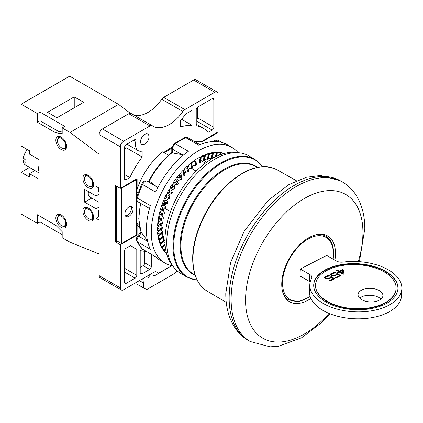 <?xml version="1.0" encoding="UTF-8"?>
<svg xmlns="http://www.w3.org/2000/svg" width="423" height="423" viewBox="0 0 423 423"><rect width="100%" height="100%" fill="white"/><g stroke="black" fill="none" stroke-linecap="round" stroke-linejoin="round"><path stroke-width="0.63" d="M166.551 252.928L164.388 251.315A58.041 33.512 120 0 0 166.281 253.229L166.985 253.366M183.598 154.955L172.457 152.93L172.457 149.176A4.605 2.66 -60 0 1 175.349 143.767A66.797 38.567 -60 0 1 185.845 137.708L198.879 145.226A66.797 38.567 -60 0 1 227.024 144.613L231.91 147.431A66.797 38.567 -60 0 0 180.441 165.33A66.797 38.567 -60 0 0 151.281 232.55A66.797 38.567 120 0 0 165.118 263.127A66.797 38.567 120 0 0 172.663 265.85M231.91 147.431A66.797 38.567 -60 0 1 238.043 152.608M224.396 153.935L223.926 153.39A58.041 33.512 120 0 0 221.319 152.708L220.446 154.712M217.623 152.306L220.811 153.263L220.415 152.555A58.041 33.512 120 0 0 217.623 152.306L216.084 156.579M213.721 152.481L217.004 153.168L216.666 152.296A58.041 33.512 120 0 0 213.721 152.481L212.394 157.092A52.975 30.588 -60 0 0 212.182 157.118M209.655 153.237L213.007 153.655L212.721 152.613A58.041 33.512 120 0 0 209.655 153.237L208.682 157.779A52.975 30.588 -60 0 0 208.354 157.864M205.467 154.559L208.142 154.961L208.867 154.718L208.618 153.512A58.041 33.512 120 0 0 205.467 154.559L204.859 158.99A52.975 30.588 -60 0 0 204.394 159.17M201.2 156.441L203.891 156.684L204.632 156.346L204.404 154.977A58.041 33.512 120 0 0 201.2 156.441L200.962 160.703A52.975 30.588 -60 0 0 200.343 161.02M196.901 158.852L199.598 158.948L200.343 158.514L200.127 156.996A58.041 33.512 120 0 0 196.901 158.852L197.044 162.908A52.975 30.588 -60 0 0 196.261 163.405M192.624 161.776L195.31 161.723L196.05 161.211L195.828 159.54A58.041 33.512 120 0 0 192.624 161.776L193.137 165.578A52.975 30.588 -60 0 0 192.201 166.287M188.409 165.176L191.074 164.991L191.804 164.394L192.544 167.989L191.566 162.585A58.041 33.512 120 0 0 188.409 165.176L189.293 168.682A52.975 30.588 -60 0 0 188.346 169.517L187.373 166.102A58.041 33.512 120 0 0 184.306 169.02L185.549 172.182A52.975 30.588 -60 0 0 184.634 173.118L183.307 170.041A58.041 33.512 120 0 0 180.362 173.256L181.948 176.053A52.975 30.588 -60 0 0 181.07 177.068L179.405 174.371A58.041 33.512 120 0 0 176.613 177.845L178.527 180.24A52.975 30.588 -60 0 0 177.702 181.33L175.714 179.04A58.041 33.512 120 0 0 173.102 182.731L175.323 184.703A52.975 30.588 -60 0 0 174.562 185.856L172.272 183.994A58.041 33.512 120 0 0 169.877 187.87L172.373 189.388A52.975 30.588 -60 0 0 171.68 190.588L169.115 189.181A58.041 33.512 120 0 0 166.958 193.195L169.713 194.247A52.975 30.588 -60 0 0 169.094 195.484L166.281 194.548A58.041 33.512 120 0 0 164.388 198.651L167.365 199.233A52.975 30.588 -60 0 0 166.831 200.491L163.801 200.031A58.041 33.512 120 0 0 162.194 204.182L165.361 204.283A52.975 30.588 -60 0 0 164.917 205.546L161.702 205.573A58.041 33.512 120 0 0 160.391 209.729L163.722 209.337A52.975 30.588 -60 0 0 163.368 210.601L160.01 211.109A58.041 33.512 120 0 0 159.011 215.222L162.458 214.355A52.975 30.588 -60 0 0 162.205 215.593L158.736 216.581A58.041 33.512 120 0 0 158.065 220.61L162.654 218.945L159.751 219.912L159.905 218.982L158.736 216.581M157.895 221.932A58.041 33.512 120 0 0 157.557 225.824L159.117 225.184L159.196 224.285L157.895 221.932L161.443 220.478A52.975 30.588 -60 0 1 161.591 219.31M157.504 227.098A58.041 33.512 120 0 0 157.504 230.821L158.932 230.244L158.932 229.388L157.504 227.098L161.084 225.195A52.975 30.588 -60 0 1 161.121 224.269M161.1 228.996A52.975 30.588 120 0 0 161.137 229.689L157.557 232.026A58.041 33.512 120 0 0 157.895 235.532L159.233 235.024L162.797 232.534L159.265 234.992M161.517 233.427A52.975 30.588 120 0 0 161.597 233.919L158.065 236.658A58.041 33.512 120 0 0 158.736 239.915L159.947 239.503L163.452 236.621L159.979 239.466M162.369 237.509A52.975 30.588 120 0 0 162.458 237.837L159.011 240.951A58.041 33.512 120 0 0 160.01 243.918L161.094 243.622L164.505 240.375L161.121 243.579M163.638 241.2A52.975 30.588 120 0 0 163.722 241.396L160.391 244.854A58.041 33.512 120 0 0 161.702 247.492L162.67 247.328L165.113 244.663M165.123 244.843L162.194 248.317A58.041 33.512 120 0 0 163.801 250.612L164.647 250.59M165.689 249.559L164.388 251.315M149.504 208.481L138.004 201.84A4.605 2.66 -60 0 1 137.322 198.07L150.355 205.594A66.797 38.567 -60 0 0 146.395 229.726A66.797 38.567 120 0 0 150.355 249.295L137.322 241.776A4.605 2.66 -60 0 1 138.681 236.224L141.499 232.719L147.479 240.713M155.749 256.909L142.26 249.004A2.305 1.861 -45.3 0 0 142.572 249.242L155.601 256.761A66.797 38.567 120 0 0 160.232 260.309L165.118 263.127M163.199 236.827L163.659 238.561L164.975 239.323M163.659 238.561A50.21 28.991 120 0 0 164.172 239.651M164.531 240.333A50.21 28.991 120 0 0 164.965 241.099M168.597 155.23L162.681 151.815A50.21 28.991 120 0 0 137.11 189.324A50.21 28.991 -60 0 0 136.46 191.381L136.46 179.611L121.475 188.261L121.475 243.553L136.46 234.902L136.46 223.127A50.21 28.991 120 0 1 136.296 222.768L139.188 224.433M136.46 223.127A50.21 28.991 120 0 0 137.11 224.433A50.21 28.991 120 0 0 139.944 228.478M161.359 228.843A49.063 28.325 120 0 0 161.565 230.271M162.131 232.999A49.063 28.325 120 0 0 162.844 235.384M164.616 250.601L162.194 248.317M163.722 241.396L165.002 242.606M162.628 247.349L160.391 244.854M162.458 237.837L164.447 240.401M161.052 243.643L159.011 240.951M161.597 233.919L163.23 235.86L163.389 236.647M159.905 239.529L159.751 238.778L158.065 236.658M161.137 229.689L162.654 231.714L162.739 232.56M159.196 235.045L159.117 234.236L157.557 232.026M161.084 225.195L162.49 227.283L162.49 228.187L158.985 230.212M158.932 230.244L162.49 228.187M212.764 158.318A50.21 28.991 120 0 0 211.881 158.324M211.109 158.355A50.21 28.991 120 0 0 208.216 158.699M205.985 159.185A50.21 28.991 120 0 0 204.351 159.656M200.343 161.322A49.063 28.325 -60 0 1 201.681 160.788M161.443 220.478L162.739 222.625L162.654 223.566L159.133 225.173L162.654 223.566M162.205 215.593L163.389 217.782L163.23 218.754L162.654 218.945M158.065 220.61L159.751 219.912M163.368 210.601L164.447 212.811L164.203 213.811L162.458 214.355M159.011 215.222L160.825 214.487L161.052 213.536L160.01 211.109M164.917 205.546L165.89 207.767L165.573 208.777L163.722 209.337M160.391 209.729L162.326 208.973L162.628 208.01L161.702 205.573M166.831 200.491L167.704 202.707L167.312 203.712L165.361 204.283M162.194 204.182L164.24 203.426L164.616 202.469L163.801 200.031M169.094 195.484L169.872 197.684L169.417 198.678L167.365 199.233M164.388 198.651L166.551 197.911L166.985 196.959L166.281 194.548M171.68 190.588L172.373 192.751L171.849 193.723L169.713 194.247M166.958 193.195L169.221 192.481L169.718 191.556L169.115 189.181M174.562 185.856L175.175 187.965L174.593 188.907L172.373 189.388M169.877 187.87L172.235 187.204L172.785 186.31L172.272 183.994M177.702 181.33L178.247 183.381L177.618 184.275L175.323 184.703M173.102 182.731L175.545 182.133L176.148 181.282L175.714 179.04M181.07 177.068L181.557 179.045L180.88 179.886L178.527 180.24M176.613 177.845L179.13 177.327L179.775 176.528L179.405 174.371M184.634 173.118L185.068 175L184.354 175.778L181.948 176.053M180.362 173.256L182.937 172.838L183.619 172.092L183.307 170.041M188.346 169.517L188.743 171.304L188.002 172.008L185.549 172.182M184.306 169.02L186.934 168.708L187.643 168.037L187.373 166.102M192.544 167.984L191.778 168.613L189.293 168.682M191.804 164.394L191.566 162.585M196.42 165.081L196.05 161.211L196.425 165.113L195.643 165.626L193.137 165.578M200.343 162.681L199.561 163.082L197.044 162.908M200.343 162.686L200.343 158.514M204.632 156.346L204.256 160.719L203.474 161.01L200.962 160.703M208.867 154.718L208.121 159.244L204.859 158.99M213.007 153.655L211.902 158.281L208.682 157.779M214.086 157.594L212.394 157.092M221.319 152.708L223.793 153.776M191.074 164.991L191.778 168.613L196.156 171.141M136.46 191.381A50.21 28.991 120 0 0 136.296 191.931L138.067 192.951M204.246 160.766L206.699 162.183M165.504 208.793L170.485 211.669M201.427 160.883L205.361 163.156M238.884 152.772A66.797 38.567 -60 0 0 190.17 177.649A66.797 38.567 -60 0 0 164.965 240.449A66.797 38.567 120 0 0 173.224 266.495M166.757 242.421A67.95 39.228 -60 0 1 196.415 174.043A67.95 39.228 -60 0 1 248.777 155.838L254.974 159.418A67.95 39.228 -60 0 0 202.617 177.623A67.95 39.228 -60 0 0 172.954 246.001A67.95 39.228 120 0 0 187.029 277.107L180.827 273.528A67.95 39.228 -60 0 1 166.757 242.421M358.265 261.599A82.987 47.915 120 0 0 362.929 232.444A82.987 47.915 -60 0 0 304.243 198.561A82.987 47.915 -60 0 0 245.562 300.203A82.987 47.915 120 0 0 329.057 313.401M310.91 298.437A38.007 21.943 120 0 1 289.612 301.758A38.007 21.943 120 0 1 281.739 284.362A38.007 21.943 -60 0 1 298.331 246.112A38.007 21.943 -60 0 1 327.614 235.934A38.007 21.943 -60 0 1 335.487 253.329A38.007 21.943 120 0 1 334.889 260.171M326.656 255.418L300.309 269.033L309.848 274.543A6.911 3.775 -177.5 0 1 311.867 277.366A6.911 3.775 -177.5 0 1 311.603 278.318A46.065 25.169 2.5 0 0 309.805 284.637A46.065 25.169 2.5 0 0 354.717 311.82A46.065 25.169 2.5 0 0 401.85 288.708A46.065 25.169 2.5 0 0 343 262.091A6.911 3.775 -177.5 0 1 336.195 260.922L326.656 255.418M310.202 281.919A6.911 3.775 -177.5 0 0 309.541 281.48L300.002 275.976L300.309 269.033M309.805 284.637L309.499 291.579A46.065 25.169 2.5 0 0 354.411 318.757A46.065 25.169 2.5 0 0 401.543 295.651L401.85 288.708M359.65 298.136A12.436 6.794 -177.5 0 1 378.96 297.538A12.436 6.794 -177.5 0 1 381.012 299.077M361.702 299.674A12.436 6.794 -177.5 0 1 358.059 294.588A12.436 6.794 -177.5 0 1 365.863 288.682A12.436 6.794 -177.5 0 1 379.272 290.596A12.436 6.794 -177.5 0 1 382.91 295.688A12.436 6.794 -177.5 0 1 375.106 301.594A12.436 6.794 -177.5 0 1 361.702 299.674M326.064 302.059A42.152 23.027 2.5 0 0 371.489 308.552A42.152 23.027 2.5 0 0 397.937 288.539A42.152 23.027 2.5 0 0 385.591 271.291A42.152 23.027 2.5 0 0 340.166 264.798A42.152 23.027 2.5 0 0 313.718 284.811A42.152 23.027 2.5 0 0 326.064 302.059M384.29 271.963A40.307 22.022 2.5 0 0 340.853 265.755A40.307 22.022 2.5 0 0 315.558 284.896A40.307 22.022 2.5 0 0 327.365 301.388A40.307 22.022 2.5 0 0 370.807 307.595A40.307 22.022 2.5 0 0 396.097 288.454A40.307 22.022 2.5 0 0 384.29 271.963M343.984 273.903L343.497 270.064L342.667 269.583L339.41 271.265L337.469 270.144L336.66 270.567L338.601 271.682L337.242 272.386L338.077 272.867L339.431 272.163L343.175 274.326L343.984 273.903M336.179 273.998L335.651 274.876L334.154 275.495L331.96 275.119L331.532 274.427L332.066 273.697L335.883 272.787L334.096 272.497L331.373 273.295L330.569 274.315L331.14 275.389L332.658 275.965L335.529 275.696L337.147 274.257L339.362 275.537L335.434 277.567L336.126 277.969L340.732 275.585L337.131 273.507L336.179 273.998L335.635 275.262L334.138 275.881L332.219 275.664L331.532 274.427M330.215 277.081L329.686 277.959L328.195 278.577L325.996 278.202L325.567 277.509L326.101 276.779L329.919 275.87L328.132 275.579L325.409 276.378L324.61 277.398L325.176 278.471L326.693 279.048L329.565 278.778L331.183 277.34L333.398 278.62L329.469 280.65L330.162 281.052L334.767 278.667L331.167 276.589L330.215 277.081L329.67 278.345L328.174 278.963L326.255 278.746L325.567 277.509M342.545 270.556L342.879 273.263L340.245 271.746L342.545 270.556M397.927 288.729A42.152 23.027 2.5 0 0 385.575 271.677A42.152 23.027 2.5 0 0 340.314 265.152A42.152 23.027 2.5 0 0 313.713 285.007M396.087 288.65A40.307 22.022 -177.5 0 1 396.081 288.84A40.307 22.022 -177.5 0 1 370.786 307.981A40.307 22.022 -177.5 0 1 327.349 301.768A40.307 22.022 -177.5 0 1 315.542 285.276A40.307 22.022 -177.5 0 1 315.553 285.086M343.925 273.935L343.481 270.45L342.646 269.969L339.394 271.651L337.454 270.53L337.004 270.762M338.601 271.682L338.58 272.068L337.586 272.586M342.879 273.263L342.863 273.649L340.224 272.132L340.245 271.746M340.372 275.775L337.11 273.893L336.163 274.379M339.362 275.537L339.346 275.923L335.777 277.768M335.354 273.057L332.986 272.994L331.357 273.681L330.633 274.532M334.408 278.857L331.151 276.975L330.199 277.462M333.398 278.62L333.382 279.006L329.813 280.851M329.39 276.14L327.021 276.071L325.393 276.764L324.668 277.61M343.497 270.064L343.481 270.45M337.469 270.144L337.454 270.53M339.41 271.265L339.394 271.651M342.667 269.583L342.646 269.969M336.052 274.516L336.036 274.902M337.131 273.507L337.11 273.893M330.834 273.729L330.818 274.115M331.373 273.295L331.357 273.681M332.187 272.877L332.166 273.263M333.001 272.608L332.986 272.994M334.096 272.497L334.08 272.883M335.058 272.608L335.037 272.988M331.68 274.807L331.658 275.193M331.96 275.119L331.939 275.505M332.235 275.278L332.219 275.664M332.785 275.447L332.769 275.833M333.472 275.547L333.456 275.933M334.154 275.495L334.138 275.881M334.836 275.299L334.82 275.685M335.651 274.876L335.635 275.262M330.088 277.599L330.072 277.985M331.167 276.589L331.151 276.975M324.869 276.811L324.853 277.192M325.409 276.378L325.393 276.764M326.223 275.96L326.207 276.346M327.037 275.69L327.021 276.071M328.132 275.579L328.116 275.965M329.094 275.69L329.078 276.071M325.715 277.89L325.694 278.276M325.996 278.202L325.974 278.583M326.27 278.36L326.255 278.746M326.82 278.53L326.805 278.916M327.508 278.63L327.492 279.016M328.195 278.577L328.174 278.963M328.872 278.382L328.856 278.762M329.686 277.959L329.67 278.345M136.296 222.768L136.296 191.931M124.896 213.932A5.758 3.326 -60 0 1 127.413 208.137A5.758 3.326 -60 0 1 131.849 206.593A5.758 3.326 -60 0 1 133.039 209.232A5.758 3.326 -60 0 1 130.527 215.027A5.758 3.326 -60 0 1 126.091 216.565A5.758 3.326 -60 0 1 124.896 213.932M216.92 139.976L216.92 133.16L201.935 141.837M125.393 215.894A5.758 3.326 120 0 0 131.41 208.29A5.758 3.326 120 0 0 130.919 206.329M131.204 113.549A4.605 2.66 120 0 0 131.104 113.486A4.605 2.66 120 0 0 128.798 113.718L102.424 128.946A4.605 2.66 120 0 0 99.162 134.588L99.162 275.637A4.605 2.66 120 0 0 100.119 277.747L121.29 289.966A4.605 2.66 120 0 0 123.595 289.739L154.03 272.169A4.605 2.66 -60 0 1 156.33 271.941L157.684 272.719A4.605 2.66 120 0 0 159.984 272.491L171.786 265.676M201.285 141.758L218.056 131.934L218.056 94.155A4.605 2.66 120 0 0 217.105 92.045L195.934 79.82A4.605 2.66 120 0 0 193.628 80.047L163.659 97.348A4.605 2.66 120 0 0 161.708 99.231A32.248 18.617 -60 0 1 132.685 114.4M137.11 224.433L137.11 235.088L120.338 244.774L120.338 287.862A4.605 2.66 120 0 0 121.29 289.966M136.788 275.352L136.788 249.29A69.097 39.894 120 0 1 134.646 248.195A69.097 39.894 120 0 1 130.876 245.477L126.202 248.179A2.305 1.332 120 0 0 124.574 250.998L124.574 282.405A2.305 1.332 120 0 0 125.049 283.463A2.305 1.332 120 0 0 126.202 283.347L135.159 278.175A2.305 1.332 120 0 0 136.788 275.352L124.574 268.304M146.231 251.415A69.097 39.894 120 0 1 140.209 250.506L140.209 273.004A2.305 1.332 120 0 0 140.685 274.056A2.305 1.332 120 0 0 141.837 273.945L149.652 269.43A2.305 1.332 120 0 0 151.281 266.606L151.281 254.329M171.849 147.453A48.37 27.929 120 0 0 163.812 152.465M137.11 189.324L137.11 178.67L120.338 188.357L115.453 185.533L115.453 241.951L117.081 241.015M217.105 92.045A4.605 2.66 120 0 0 214.799 92.272L184.835 109.573A4.605 2.66 120 0 0 182.879 111.455A32.248 18.617 -60 0 1 153.073 126.218A32.248 18.617 -60 0 1 152.375 125.774A4.605 2.66 120 0 0 152.275 125.71A4.605 2.66 120 0 0 149.969 125.938L123.595 141.171A4.605 2.66 120 0 0 120.338 146.813L120.338 188.357M149.002 136.846A5.991 3.458 -60 0 1 146.39 142.868A5.991 3.458 -60 0 1 141.774 144.476A5.991 3.458 -60 0 1 140.531 141.731A5.991 3.458 -60 0 1 143.148 135.704A5.991 3.458 -60 0 1 147.759 134.102A5.991 3.458 -60 0 1 149.002 136.846M196.235 109.763L196.235 125.753A69.097 39.894 120 0 1 203.749 128.513A69.097 39.894 120 0 1 208.539 132.182L212.193 130.073A2.305 1.332 120 0 0 213.827 127.254L213.827 99.606A2.305 1.332 120 0 0 213.345 98.554A2.305 1.332 120 0 0 212.193 98.665L197.864 106.94A2.305 1.332 120 0 0 196.235 109.763M126.916 144.143L138.205 150.657A13.129 7.582 120 0 1 135.868 141.388A2.305 1.332 120 0 0 135.455 139.759A2.305 1.332 120 0 0 134.303 139.876L126.202 144.555A2.305 1.332 120 0 0 124.574 147.373L124.574 178.781A2.305 1.332 120 0 0 125.049 179.838A2.305 1.332 120 0 0 126.202 179.722L129.856 177.612L124.574 174.562M138.205 150.657A13.129 7.582 120 0 0 142.16 151.08L142.16 156.97A69.097 39.894 120 0 0 129.856 177.612M192 125.293A69.097 39.894 120 0 0 180.6 126.911L180.6 120.428A38.694 22.34 120 0 0 185.702 113.961L192 110.329L192 125.293L181.604 119.291M196.235 120.444A2.305 1.332 120 0 0 197.536 117.848L197.536 107.167M124.574 149.351A69.097 39.894 -60 0 1 125.874 147.564L125.874 144.782M142.16 156.97L125.874 147.564M140.209 267.362L143.138 265.67A2.305 1.332 120 0 0 144.766 262.847L144.766 251.32M164.198 152.687L171.78 148.309M137.11 235.088L136.46 234.712M120.338 244.774L115.453 241.951M116.589 186.194L116.589 240.729L121.475 243.553M149.182 274.966L149.219 276.23A0.92 0.534 -60 0 1 148.827 277.171A0.92 0.534 -60 0 1 148.108 277.43A0.92 0.534 -60 0 1 147.928 277.134L147.706 275.817M142.747 278.683L143.466 282.971L143.466 287.862L146.723 289.554L175.386 273.004L176.825 270.593M168.333 267.674L154.501 275.849L153.385 275.96L152.909 274.897L153.11 272.703M136.952 282.03L136.952 284.097L143.466 287.862M143.466 282.971L139.394 280.618M157.684 272.719L156.325 271.936L157.684 272.719M136.46 179.611L135.973 179.326M121.475 188.261L120.989 187.976M201.935 141.811L201.448 141.525M216.92 133.16L216.428 132.875M130.395 113.279L118.546 104.386L69.684 76.172L21.15 104.195L21.15 145.946L29.457 150.741L29.457 154.125L39.064 159.677L39.064 179.236L29.457 173.684L34.876 170.554M99.162 154.284L70.012 132.404L62.192 127.894L62.192 133.911L56.005 132.97L58.612 131.463L62.192 132.008M118.546 104.386L70.012 132.404M56.005 132.97L37.436 122.252L37.436 113.597L21.15 104.195M99.162 188.166L96.069 186.379L96.069 195.971L84.669 189.388L84.669 202.178L96.069 208.761L96.069 218.353L98.675 216.846L99.162 217.126M99.162 220.14L96.069 218.353M29.457 173.684L29.457 177.073L21.15 172.277L21.15 214.027L37.436 223.429L37.436 214.778L56.005 225.496L62.192 231.704L62.192 237.721L70.012 242.236L99.162 254.017M88.254 220.42A7.603 4.389 -120 0 0 92.05 220.795A7.603 4.389 -120 0 0 93.219 214.704A7.603 4.389 -120 0 0 88.254 208.005A7.603 4.389 -120 0 0 84.452 207.63A7.603 4.389 -120 0 0 83.289 213.721A7.603 4.389 -120 0 0 88.254 220.42M88.254 187.696A7.603 4.389 -120 0 0 92.05 188.071A7.603 4.389 -120 0 0 93.219 181.98A7.603 4.389 -120 0 0 88.254 175.286A7.603 4.389 -120 0 0 84.452 174.905A7.603 4.389 -120 0 0 83.289 180.996A7.603 4.389 -120 0 0 88.254 187.696M61.213 137.105A7.603 4.389 -120 0 0 57.417 136.729A7.603 4.389 -120 0 0 56.248 142.821A7.603 4.389 -120 0 0 61.213 149.52A7.603 4.389 -120 0 0 65.015 149.895A7.603 4.389 -120 0 0 66.184 143.804A7.603 4.389 -120 0 0 61.213 137.105M61.213 214.969A7.603 4.389 -120 0 0 57.417 214.588A7.603 4.389 -120 0 0 56.248 220.679A7.603 4.389 -120 0 0 61.213 227.378A7.603 4.389 -120 0 0 65.015 227.754A7.603 4.389 -120 0 0 66.184 221.663A7.603 4.389 -120 0 0 61.213 214.969M58.95 214.239A7.603 4.389 -120 0 0 58.459 216.132M64.206 226.078A7.603 4.389 -120 0 0 66.088 226.601M91.241 219.119A7.603 4.389 -120 0 0 93.123 219.643M85.985 207.275A7.603 4.389 -120 0 0 85.499 209.174M91.241 186.395A7.603 4.389 -120 0 0 93.123 186.924M85.985 174.556A7.603 4.389 -120 0 0 85.499 176.449M58.95 136.375A7.603 4.389 -120 0 0 58.459 138.273M64.206 148.219A7.603 4.389 -120 0 0 66.088 148.743M62.192 127.894L64.798 126.387L40.042 112.095L40.042 120.745L58.612 131.463M40.042 216.285L40.042 221.927L62.192 234.712M99.162 191.926L98.675 191.645L98.675 187.886M99.162 210.358L98.675 210.078L98.675 216.846M37.436 122.252L40.042 120.745M37.436 113.597L40.042 112.095M74.247 96.862L83.691 102.313L56.983 117.737L47.535 112.28L74.247 96.862L74.247 107.77M21.15 172.277L29.504 167.455M23.043 157.874L25.163 159.429A11.516 6.652 120 0 0 25.163 162.437L23.043 160.999M39.064 172.975L25.655 165.229A11.516 6.652 -60 0 1 23.371 161.401L23.387 160.454L25.163 159.429M37.436 223.429L40.042 221.927M61.541 216.28A5.758 3.326 60 0 1 65.301 221.356A5.758 3.326 60 0 1 64.423 225.972A5.758 3.326 60 0 1 61.541 225.686A5.758 3.326 60 0 1 57.782 220.61A5.758 3.326 60 0 1 58.665 216A5.758 3.326 60 0 1 61.541 216.28M88.576 176.603A5.758 3.326 60 0 1 92.341 181.673A5.758 3.326 60 0 1 91.458 186.289A5.758 3.326 60 0 1 88.576 186.004A5.758 3.326 60 0 1 84.817 180.928A5.758 3.326 60 0 1 85.7 176.317A5.758 3.326 60 0 1 88.576 176.603M61.541 138.421A5.758 3.326 60 0 1 65.301 143.497A5.758 3.326 60 0 1 64.423 148.113A5.758 3.326 60 0 1 61.541 147.828A5.758 3.326 60 0 1 57.782 142.752A5.758 3.326 60 0 1 58.665 138.136A5.758 3.326 60 0 1 61.541 138.421M88.576 209.322A5.758 3.326 60 0 1 92.341 214.398A5.758 3.326 60 0 1 91.458 219.014A5.758 3.326 60 0 1 88.576 218.728A5.758 3.326 60 0 1 84.817 213.652A5.758 3.326 60 0 1 85.7 209.041A5.758 3.326 60 0 1 88.576 209.322M98.675 210.078L99.162 209.792M96.069 208.761L99.162 206.974M84.669 202.178L91.765 198.08M88.544 191.624A6.911 3.992 120 0 0 89.681 196.88L99.162 202.353M96.069 195.971L99.162 194.183M138.004 201.84C136.507 200.782 136.047 199.265 136.618 197.277L141.795 183.926C143.947 180.795 144.005 181.197 146.215 180.864L149.642 181.314L156.404 186.596L146.823 181.06L149.642 181.314M157.726 187.749L156.404 186.596M172.457 152.93L172.024 152.772L172.457 152.719M140.457 203.257L138.76 218.749L141.012 232.084L141.499 232.719M141.795 183.931A2.305 0.28 25 0 0 142.572 184.544L155.601 192.063A66.797 38.567 -60 0 1 188.378 151.286L175.349 143.767A2.305 1.174 54.8 0 0 174.202 143.651L184.724 137.575A2.305 1.47 65.9 0 1 185.845 137.708A4.605 2.66 -60 0 1 187.786 137.665L184.724 137.575M148.536 181.483C154.739 169.697 162.49 160.047 171.786 152.534L171.78 148.235A2.305 1.327 0 0 0 172.457 149.176L182.038 154.707M142.889 249.485A4.605 2.66 -60 0 1 142.572 249.242A66.797 38.567 -60 0 1 137.322 241.776A2.305 1.75 -25.9 0 1 136.735 241.142M165.647 249.311L164.653 250.553M165.52 248.46L164.24 250.072M165.107 244.631L162.686 247.286M165.049 243.717L162.326 246.736M164.203 239.682L160.825 242.961M163.23 235.86L159.751 238.778M162.654 231.714L159.117 234.236M162.739 222.625L159.196 224.285M163.389 217.782L159.905 218.982M164.203 213.811L160.825 214.487M164.447 212.811L161.052 213.536M165.573 208.777L162.326 208.973M165.89 207.767L162.628 208.01M167.312 203.712L164.24 203.426M167.704 202.707L164.616 202.469M169.417 198.678L166.551 197.911M169.872 197.684L166.985 196.959M171.849 193.723L169.221 192.481M172.373 192.751L169.718 191.556M174.593 188.907L172.235 187.204M175.175 187.965L172.785 186.31M177.618 184.275L175.545 182.133M178.247 183.381L176.148 181.282M180.88 179.886L179.13 177.327M181.557 179.045L179.775 176.528M184.354 175.778L182.937 172.838M185.068 175L183.619 172.092M188.002 172.008L186.934 168.708M188.743 171.304L187.643 168.037M195.643 165.626L195.31 161.723M199.561 163.082L199.598 158.948M200.338 162.633L200.343 158.583M203.474 161.01L203.891 156.684M204.251 160.655L204.621 156.436M207.355 159.429L208.142 154.961M208.116 159.18L208.851 154.818M211.151 158.366L212.298 153.798M211.897 158.213L212.986 153.75M215.069 157.081L216.322 153.211M215.889 156.674L216.978 153.248M219.41 155.114L220.172 153.205M220.214 154.802L220.79 153.322M262.657 166.704A67.601 39.032 -60 0 0 208.899 172.6A67.601 39.032 -60 0 0 173.71 246.154A67.601 39.032 120 0 0 197.176 280.116M195.204 275.426A62.535 36.103 120 0 1 180.161 245.742A62.535 36.103 -60 0 1 208.788 181.43A62.535 36.103 -60 0 1 257.607 167.339M257.29 167.402L255.978 166.646A62.192 35.907 -60 0 0 208.058 183.307A62.192 35.907 -60 0 0 180.912 245.895A62.192 35.907 120 0 0 193.792 274.363L195.098 275.119M277.34 169.93A70.028 40.428 -60 0 0 223.429 188.88A70.028 40.428 -60 0 0 192.962 259.251A70.028 40.428 120 0 0 207.312 291.22C197.742 285.229 192.867 274.448 192.698 258.876C192.396 234.961 206.789 203.749 226.649 185.142C245.604 167.873 262.503 162.802 277.34 169.93L296.449 180.774M229.16 298.199A92.135 53.192 120 0 0 248.238 340.372C242.242 336.856 237.403 332.018 233.723 325.863C228.383 316.663 225.734 305.877 225.787 293.499L230.604 262.514L244.193 231.259L268.055 200.481L288.851 184.613L306.395 177.279L320.544 175.482L340.372 180.795A92.135 53.192 -60 0 0 269.377 205.478A92.135 53.192 -60 0 0 229.16 298.199M248.238 340.372L250.21 341.514A92.135 53.192 120 0 1 231.127 299.336A92.135 53.192 -60 0 1 271.344 206.614A92.135 53.192 -60 0 1 342.339 181.932L340.372 180.795M322.4 234.252L325.736 236.177A36.854 21.277 120 0 0 316.467 234.633M332.991 259.072A35.934 20.743 120 0 0 333.372 253.8A35.934 20.743 120 0 0 307.96 239.132A35.934 20.743 120 0 0 282.553 283.14A35.934 20.743 120 0 0 310.144 296.438M282.913 292.753A36.854 21.277 120 0 0 288.883 300.007L298.775 301.588L310.218 296.682M309.541 281.48L309.848 274.543M120.338 287.862L99.162 275.637M135.159 278.175L124.574 272.063M126.202 283.347L124.574 282.405M213.827 99.606L212.193 98.665M213.827 127.254L197.536 117.848M212.193 130.073L196.235 120.856M126.202 179.722L124.574 178.781M135.868 141.388L133.774 140.182M151.281 266.606L144.766 262.847M149.652 269.43L143.138 265.67M141.837 273.945L140.209 273.004M120.338 146.813L99.162 134.588M214.799 92.272L193.628 80.047M184.835 109.573L163.659 97.348M182.879 111.455L161.708 99.231M149.969 125.938L128.798 113.718M123.595 141.171L102.424 128.946M154.501 275.849L152.909 274.929M149.219 276.23L148.108 275.585M39.064 171.722A11.516 6.652 -60 0 1 39.064 165.308M23.371 158.392A11.516 6.652 -60 0 1 27.31 149.504M162.49 227.283L158.932 229.388M194.987 141.821A58.11 33.549 -60 0 1 201.47 141.779L206.868 142.461M149.224 181.134A58.11 33.549 -60 0 1 172.024 152.772M141.16 232.312A58.11 33.549 -60 0 1 140.79 203.452M136.618 197.277A2.305 0.687 17.3 0 0 137.322 198.07A66.797 38.567 -60 0 1 142.572 184.544A4.605 2.66 -60 0 1 146.823 181.06A2.305 1.819 95.1 0 0 146.184 180.864M214.895 141.483A4.605 2.66 -60 0 1 218.305 140.388C216.148 139.664 214.509 140.124 213.393 141.779M142.26 249.004L136.745 241.163C136.243 238.688 136.56 236.943 137.697 235.944A2.305 0.486 38.8 0 1 138.681 236.224L147.627 241.396M164.653 250.585L165.652 249.337M162.659 218.945L163.23 218.754M217.004 153.221L215.92 156.658M220.817 153.306L220.24 154.792M187.029 277.107L197.25 280.259M262.815 166.694L254.974 159.418M207.312 291.22L226.257 302.345M250.21 341.514L270.075 346.828L278.508 346.22L301.578 337.781L321.94 322.389L330.12 313.829M359.402 261.678L364.795 228.811C364.843 216.449 362.204 205.668 356.875 196.478C353.2 190.302 348.351 185.454 342.339 181.932M333.197 259.193L333.641 253.425C333.546 245.118 330.913 239.365 325.736 236.177M285.546 298.083L288.883 300.007M315.542 285.276L315.558 284.896M396.081 288.84L396.097 288.454M130.406 245.747L134.646 248.195M196.235 124.177L203.749 128.513M131.104 113.486L152.275 125.71M26.898 149.261L23.048 157.832M25.655 165.229L23.974 163.595L23.048 161.031M66.575 224.729L64.423 225.972M60.817 214.752L58.665 216M93.61 185.047L91.458 186.289M87.852 175.069L85.7 176.317M66.575 146.866L64.423 148.113M60.817 136.893L58.665 138.136M93.61 217.766L91.458 219.014M87.852 207.793L85.7 209.041M171.78 148.235L174.202 143.651M200.026 144.729L187.786 137.665M221.842 142.429L218.305 140.388M194.929 141.784L201.47 141.779M137.697 235.944L140.949 231.899"/></g></svg>
